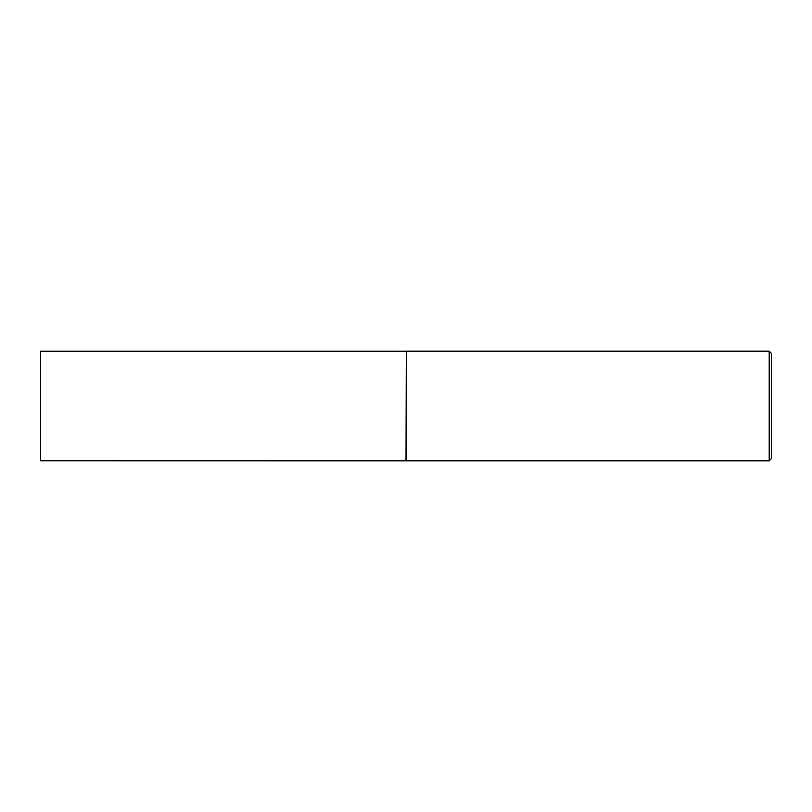 <?xml version="1.0" encoding="UTF-8"?>
<svg xmlns="http://www.w3.org/2000/svg" width="812" height="812" viewBox="0 0 812 812"><rect width="100%" height="100%" fill="white"/><g stroke="black" fill="none" stroke-linecap="round" stroke-linejoin="round"><path stroke-width="1.22" d="M406 460.759L406.315 351.19L406.315 460.81L40.6 460.759L40.6 351.241L406 351.241M769.208 351.19L771.4 353.382L771.4 458.618L769.208 460.81L769.208 351.19L406.315 351.19M769.208 460.81L406.315 460.81"/></g></svg>
